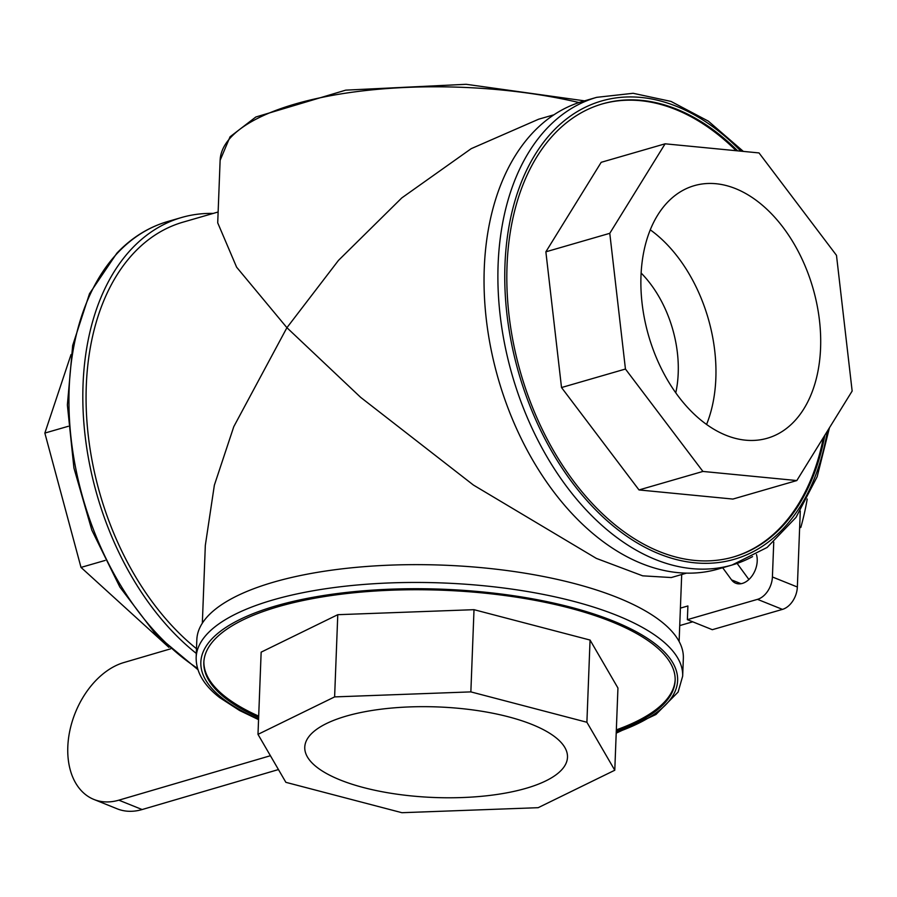 <?xml version="1.0" encoding="UTF-8"?>
<svg xmlns="http://www.w3.org/2000/svg" width="897" height="897" viewBox="0 0 897 897"><rect width="100%" height="100%" fill="white"/><g stroke="black" fill="none" stroke-linecap="round" stroke-linejoin="round"><path stroke-width="1.35" d="M616.329 729.866A235.833 81.291 -177.8 0 0 675.161 679.825M258.639 717.499A235.833 81.291 2.2 0 1 203.832 662.401A235.833 81.291 2.2 0 1 307.48 599.611A235.833 81.291 2.2 0 1 551.397 603.659A235.833 81.291 2.2 0 1 675.149 680.509A235.833 81.291 2.2 0 1 616.284 731.234M196.151 657.479L196.835 639.662A243.435 83.914 2.2 0 1 303.814 574.842A243.435 83.914 2.2 0 1 555.602 579.025A243.435 83.914 2.2 0 1 683.346 658.353L682.662 676.17A243.435 83.914 2.2 0 0 640.94 626.611A243.435 83.914 2.2 0 0 303.13 592.648A243.435 83.914 2.2 0 0 196.151 657.479C196.017 671.988 203.877 685.364 219.709 697.631L239.577 710.502L258.56 719.629M509.709 792.275A131.455 45.31 2.2 0 1 373.746 790.022A131.455 45.31 2.2 0 1 304.767 747.179A131.455 45.31 2.2 0 1 362.534 712.173A131.455 45.31 2.2 0 1 498.497 714.427A131.455 45.31 2.2 0 1 567.487 757.27A131.455 45.31 2.2 0 1 509.709 792.275M213.228 213.419A243.435 158.421 73.9 0 0 181.598 217.5A243.435 158.421 73.9 0 0 131.164 575.717A243.435 158.421 73.9 0 0 196.297 653.431M733.163 557.059A235.833 153.477 73.9 0 0 752.471 549.087A235.833 153.477 73.9 0 0 823.39 437.59M736.145 150.707A235.833 153.477 73.9 0 0 602.01 104.007M824.836 435.236A235.833 153.477 -106.1 0 1 753.536 548.785A235.833 153.477 -106.1 0 1 733.69 556.914A235.833 153.477 -106.1 0 1 525.62 388.726A235.833 153.477 -106.1 0 1 582.691 111.979A235.833 153.477 -106.1 0 1 602.537 103.85A235.833 153.477 -106.1 0 1 737.67 150.853M562.363 109.737A243.435 158.421 -106.1 0 1 582.848 101.35L596.696 97.336A243.435 158.421 -106.1 0 0 576.21 105.734A243.435 158.421 -106.1 0 0 523.097 407.294A243.435 158.421 -106.1 0 0 732.075 565.009L718.228 569.023A243.435 158.421 -106.1 0 1 503.452 395.409A243.435 158.421 -106.1 0 1 562.363 109.737M650.247 229.811A131.455 85.551 -106.1 0 1 706.578 424.416M641.108 273.013A97.369 63.373 -106.1 0 1 675.777 392.785M778.405 433.7A131.455 85.551 -106.1 0 1 767.339 438.229A131.455 85.551 -106.1 0 1 651.357 344.482A131.455 85.551 -106.1 0 1 683.178 190.209A131.455 85.551 -106.1 0 1 694.233 185.679A131.455 85.551 -106.1 0 1 810.215 279.427A131.455 85.551 -106.1 0 1 778.405 433.7M553.92 114.794L538.604 119.223L471.205 148.667L401.811 197.901L338.461 260.41L286.917 327.697L236.617 267.194L217.713 222.826L220.124 160.328A238.568 82.232 2.2 0 1 295.517 103.906A238.568 82.232 2.2 0 1 578.991 102.55M218.128 211.995L182.954 222.176A238.568 155.248 73.9 0 0 86.291 385.766A238.568 155.248 73.9 0 0 196.488 648.688M202.341 623.168L205.323 545.376L214.361 485.187L233.792 426.647L286.917 327.697L360.65 397.349L473.437 485.064L596.348 558.394L642.678 575.829L671.281 577.545L686.597 573.105M737.121 563.417L748.894 579.507M773.752 542.136L772.407 576.973A19.476 13.175 111.9 0 1 757.505 599.353L687.371 619.659L712.319 629.694L782.453 609.388A19.476 13.175 -68.1 0 0 797.355 587.008L800.281 511.032M679.735 625.579L692.742 621.812M756.451 554.525A19.476 13.175 111.9 0 1 752 575.975A19.476 13.175 111.9 0 1 735.742 583.218A19.476 13.175 111.9 0 1 731.571 579.899L722.668 567.734M687.371 619.659L687.898 605.957L680.408 608.121M836.486 255.342L759.019 152.927L665.114 143.812L609.781 233.321L625.444 369.037L702.912 471.441L796.816 480.557L852.15 391.047L836.486 255.342M665.114 143.812L601.192 162.312L545.869 251.822L561.522 387.538L639 489.941L732.905 499.068L796.816 480.557M702.912 471.441L639 489.941M625.444 369.037L561.522 387.538M609.781 233.321L545.869 251.822M168.86 647.331L81.01 567.409L44.85 433.072L71.031 354.573M44.85 433.072L68.273 426.299M81.01 567.409L105.14 560.434M586.896 722.264L470.858 691.89L334.615 696.902L257.988 734.363L285.874 782.33L401.923 812.704L538.155 807.692L614.781 770.231L586.896 722.264L590.058 640.054L474.008 609.68L337.777 614.692L261.15 652.153L257.988 734.363M614.781 770.231L617.943 688.021L590.058 640.054M203.877 661.717A235.833 81.291 -177.8 0 0 258.695 716.131M334.615 696.902L337.777 614.692M470.858 691.89L474.008 609.68M807.222 499.024A204.527 138.362 111.9 0 1 800.819 527.447L799.664 526.976M800.819 527.447L799.631 527.795M278.451 769.559L142.13 809.543A73.408 49.66 111.9 0 1 117.227 808.836L93.938 799.462A73.408 49.66 -68.1 0 0 118.853 800.169L270.412 755.723M170.587 648.845L123.82 662.558A73.408 49.66 -68.1 0 0 70 729.9A73.408 49.66 -68.1 0 0 93.938 799.462M258.583 718.979A238.568 82.232 2.2 0 1 241.73 710.794A238.568 82.232 2.2 0 1 305.686 598.703A238.568 82.232 2.2 0 1 636.724 631.981A238.568 82.232 2.2 0 1 616.228 732.513M197.901 669.633L156.044 634.661L119.862 587.053L91.842 530.172L73.924 468.021L67.365 404.973L72.668 345.48L89.509 293.678L116.845 253.201C131.624 237.683 148.588 227.12 167.75 221.514A243.435 158.421 73.9 0 0 118.034 252.494A243.435 158.421 73.9 0 0 117.316 579.72A243.435 158.421 73.9 0 0 197.497 668.332M827.382 431.121A238.568 155.248 -106.1 0 1 695.747 562.901A238.568 155.248 -106.1 0 1 529.477 404.738A238.568 155.248 -106.1 0 1 547.204 137.723A238.568 155.248 -106.1 0 1 740.911 151.178M782.453 609.388L757.505 599.353M797.355 587.008L772.407 576.973M741.057 583.712L731.571 579.899M752.572 556.622A243.435 158.421 -106.1 0 1 732.075 565.009L767.126 547.45L796.02 517.378L817.156 476.711L829.445 427.791M142.13 809.543L118.853 800.169M743.355 151.414L708.35 121.151L671.012 101.417L633.147 93.288L596.696 97.336M584.541 100.856L466.148 84.296L345.715 90.149L255.824 117.002L230.047 136.804L220.124 160.328M681.698 574.529L679.119 641.478M167.75 221.514L181.598 217.5M616.205 733.163L655.931 714.505L678.098 692.08L682.662 676.17"/></g></svg>
